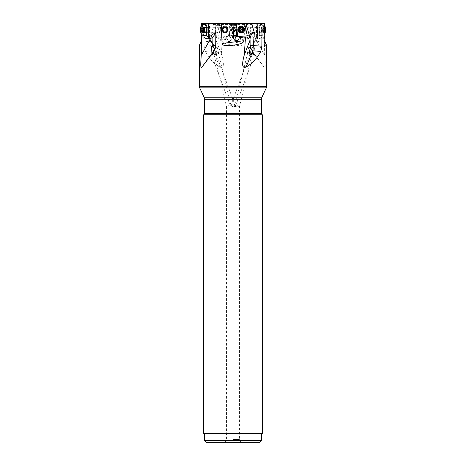 <?xml version="1.0" encoding="UTF-8"?>
<svg xmlns="http://www.w3.org/2000/svg" width="466" height="466" viewBox="0 0 466 466"><rect width="100%" height="100%" fill="white"/><g stroke="black" fill="none" stroke-linecap="round" stroke-linejoin="round"><path stroke-width="0.35" stroke-dasharray="2.33 1.75" d="M246.881 37.082L239.844 38.043L240.171 37.49M211.651 53.963A2.487 0.548 159.7 0 1 214.168 52.885A2.487 0.548 159.7 0 1 215.834 52.815A2.487 0.548 159.7 0 1 215.84 52.862A2.487 0.548 159.7 0 1 213.585 54.231A2.487 0.548 159.7 0 1 211.162 54.545A2.487 0.548 159.7 0 1 211.156 54.499A2.487 0.548 159.7 0 1 211.191 54.382M208.832 37.03L208.401 38.69L206.153 39.307L204.533 38.043L204.067 37.082M201.248 36.977L201.195 40.705L201.219 38.334L204.731 38.206M209.007 38.666A2.767 0.518 97.6 0 0 209.118 41.771A2.767 0.518 97.6 0 0 209.444 41.392A2.767 0.518 97.6 0 0 209.956 39.383A2.767 0.518 97.6 0 0 210.067 36.732A2.767 0.518 97.6 0 0 209.851 36.284A2.767 0.518 97.6 0 0 209.007 38.666M199.343 45.26C200.561 45.517 201.178 44.922 201.178 43.472L201.417 23.3L204.248 23.3M201.23 36.989L201.219 38.334M201.295 33.034L201.382 26.207M202.605 26.545L202.704 28.007L206.193 28.053L206.153 27.442M206.193 28.053L206.578 31.968M206.787 32.043L206.817 27.348M208.768 37.245L209.403 36.546L208.523 35.952L209.071 23.3L208.64 23.3L208.552 34.082M208.64 23.3L209.071 23.3M208.512 35.929L208.506 34.041M264.583 23.3L251.576 23.3M244.621 25.147C243.741 24.867 246.776 23.591 236.885 23.3L250.009 23.3L250.038 25.147L244.621 25.147L243.968 43.472L222.014 40.705C222.037 41.276 221.967 43.886 234.031 45.383C245.093 46.221 243.374 44.031 243.968 43.472M236.885 23.3L206.118 23.3C204.877 23.341 204.166 23.958 203.974 25.147L201.411 25.147M234.375 23.3L232.155 23.3L234.375 23.3M246.31 23.3L245.78 23.3M242.303 32.55A3.041 3.041 -6 0 0 244.236 29.393A3.041 3.041 -6 0 0 240.118 26.871A3.041 3.041 -6 0 0 238.184 30.028A3.041 3.041 -6 0 0 242.303 32.55A3.041 3.041 174 0 1 238.184 30.028A3.041 3.041 174 0 1 240.118 26.871A3.041 3.041 174 0 1 244.236 29.393A3.041 3.041 174 0 1 242.303 32.556M248.495 38.835L240.007 39.546L239.844 38.043M239.326 36.697A2.767 2.691 124.7 0 1 239.198 41.358A2.767 2.691 124.7 0 1 235.575 40.618M248.005 38.631L239.92 39.307L240.421 38.69L240.095 37.519M239.023 38.334L239.716 38.206M234.718 23.533L235.924 28.513M232.965 23.3L234.392 25.339L236.81 35.678M234.392 25.339L235.889 25.851L236.122 28.053M235.61 30.249L236.571 32.335L236.909 35.562M235.72 24.215L235.889 25.851M251.96 53.707A2.487 0.845 -166.4 0 1 252.263 54.26A2.487 0.845 -166.4 0 1 249.63 54.499A2.487 0.845 -166.4 0 1 247.423 53.095A2.487 0.845 -166.4 0 1 248.797 52.675M248.821 52.745A2.307 0.781 13.6 0 0 247.597 53.136A2.307 0.781 13.6 0 0 249.84 54.481A2.307 0.781 13.6 0 0 252.083 54.219A2.307 0.781 13.6 0 0 251.885 53.776M239.442 106.295L237.112 105.648L239.442 106.295L233 106.563L239.367 106.295M233 439.508L239.454 439.508L233 439.508M247.597 53.136L235.155 104.739L233 103.947L230.816 104.739L218.403 53.136A2.307 0.781 -13.6 0 1 216.16 54.481A2.307 0.781 -13.6 0 1 213.917 54.219A2.307 0.781 -13.6 0 1 216.16 52.879A2.307 0.781 -13.6 0 1 218.403 53.136M237.456 105.829L237.112 105.648M235.633 105.829L254.663 54.481A2.307 0.507 20.3 0 1 252.327 54.155A2.307 0.507 20.3 0 1 250.341 52.879L230.781 105.648L233 106.563L230.367 105.829C230.431 105.275 231.311 104.908 233 104.739C234.689 104.908 235.569 105.275 235.633 105.829L234.054 106.295M230.781 105.648L233 104.739L235.219 105.648L233.443 106.295M232.557 106.295L231.946 106.295M259.143 442.7L206.857 442.7M233 442.7L241.301 442.7L233 442.7M204.644 440.487L261.356 440.487M233 433.479L204.644 433.479L233 433.479M262.276 433.479L203.724 433.479M203.724 114.776L262.276 114.776M219.119 37.082L226.156 38.043L225.829 37.49A2.307 2.307 6 0 0 226.319 37.647L226.977 38.334L226.284 38.206L226.08 39.307L217.995 38.631L219.119 37.082L220.441 36.89L221.804 55.221C223.406 61.326 223.773 65.036 222.905 66.347C222.492 67.471 221.49 67.698 219.905 67.022C213.877 63.854 208.989 58.658 205.238 51.423L204.131 46.227L203.974 25.147M220.441 36.89L221.88 36.989L222.014 40.705M255.222 35.748L253.871 37.723L256.131 38.917L256.789 36.878L255.222 35.748C252.071 33.511 250.37 32.492 250.12 32.69L250.3 46.227L252.019 50.806A9.221 9.192 178.3 0 1 250.289 45.709L250.038 25.147M264.77 36.989L264.228 36.89L264.746 55.221C265.719 68.001 265.125 68.036 264.006 67.022L252.036 51.423M264.228 36.89L261.933 37.082L261.467 38.043L264.77 37.49M261.752 23.3L261.869 24.215L262.964 24.284L263.5 24.966L262.865 34.501L264.239 35.643L263.873 35.969L262.148 35.486L256.597 36.546L257.442 36.039M259.055 23.3L259.166 25.339L259.952 25.851L259.312 35.562L262.148 35.125L262.148 35.486M256.929 23.3L257.477 35.952M259.166 25.339L259.335 35.94M257.36 23.3L257.448 34.082M257.372 23.3L257.494 34.041M257.482 32.55L257.407 26.667L257.482 32.55M257.529 35.812L257.267 23.3M257.343 35.835L257.115 37.408L257.418 36.115M256.789 36.878L257.121 36.459L257.605 37.938L259.853 38.631L261.933 37.082M254.838 54.545A2.487 0.548 -159.7 0 0 254.844 54.499A2.487 0.548 -159.7 0 0 252.595 53.124A2.487 0.548 -159.7 0 0 250.166 52.815A2.487 0.548 -159.7 0 0 250.16 52.862A2.487 0.548 -159.7 0 0 252.415 54.231A2.487 0.548 -159.7 0 0 254.838 54.545L254.984 54.12L254.395 54.027L251.791 50.287L251.663 48.808L252.403 45.266L254.244 42.482L256.079 40.408L257.244 41.987L256.166 39.948L253.929 42.307L252.403 45.266L250.289 45.709A9.221 9.192 178.3 0 1 250.283 45.557L250.12 32.69C250.399 33.564 251.646 35.241 253.871 37.723L253.929 42.307L254.244 42.482M254.984 54.12L254.541 46.961C254.337 45.907 253.422 46.402 251.791 48.452L251.663 48.808M264.746 55.221L257.244 41.987M256.131 38.917L256.166 39.948M257.115 37.408L257.599 38.69L259.847 39.307L261.467 38.043M256.993 38.666A2.767 0.518 -97.6 0 1 256.882 41.771A2.767 0.518 -97.6 0 1 256.556 41.392A2.767 0.518 -97.6 0 1 256.044 39.383A2.767 0.518 -97.6 0 1 255.933 36.732A2.767 0.518 -97.6 0 1 256.149 36.284A2.767 0.518 -97.6 0 1 256.993 38.666M264.77 38.334L261.269 38.206M263.873 35.969L264.752 36.977M264.63 36.604L264.239 35.643M261.869 24.215L259.952 25.851M262.148 35.125L262.865 34.501M264.77 37.647L264.158 37.63M256.253 40.286L255.881 40.14M252.403 51.33L251.791 50.287M250.341 52.879A2.307 0.507 20.3 0 1 252.683 53.2A2.307 0.507 20.3 0 1 254.663 54.481M228.544 105.829L226.633 106.295M226.558 106.295L228.888 105.648M216.37 54.499A2.487 0.845 166.4 0 0 218.577 53.095A2.487 0.845 166.4 0 0 215.95 52.862A2.487 0.845 166.4 0 0 213.737 54.26A2.487 0.845 166.4 0 0 216.37 54.499M213.783 50.287L215.28 48.452L215.991 45.266L216.008 40.408L216.673 41.987L215.927 39.948L215.991 45.266L212.659 45.557L213.073 50.806L213.783 50.287L213.294 51.33L213.073 50.806L205.238 51.423M218.577 53.095L217.179 47.276L216.276 54.12L214.43 54.027L213.294 52.425L213.294 51.33M217.179 47.276L215.28 48.452M221.804 55.221L216.673 41.987M215.851 38.917L216.131 35.748C215.985 33.511 214.488 32.492 211.646 32.69C213.999 33.564 215.368 35.241 215.746 37.723L215.927 39.948M216.113 36.878L216.282 36.459L216.649 37.938L217.995 38.631L217.529 38.835M221.88 36.989L225.829 37.49M226.977 38.334C227.705 40.554 229.167 41.177 231.352 40.193L232.563 38.212L232.225 23.3M232.441 36.977L231.567 35.643L229.202 34.501L229.429 32.294L230.39 30.22L229.884 28.007L230.28 24.215L231.625 23.3M231.59 23.323L231.369 25.438L233.035 23.3M231.34 23.3L228.777 34.082L229.744 23.3M231.608 25.339L229.19 35.678L230.827 37.263L228.363 36.115L228.777 34.082M221.414 23.3L218.705 35.812L226.249 36.447L228.218 35.865L228.614 34.041M223.697 32.55A3.041 3.041 6 0 1 221.764 29.393A3.041 3.041 6 0 1 225.882 26.871A3.041 3.041 6 0 1 227.816 30.028A3.041 3.041 6 0 1 223.697 32.55A3.041 3.041 -174 0 0 227.816 30.028A3.041 3.041 -174 0 0 225.882 26.871A3.041 3.041 -174 0 0 221.764 29.393A3.041 3.041 -174 0 0 223.697 32.556M218.705 35.812L216.492 35.835L220.22 23.3M216.492 35.835L216.282 36.459M216.131 35.748A5.534 4.532 -4.7 0 0 215.746 37.723L216.108 42.307A1.293 0.647 175.6 0 0 216.177 42.482M216.003 40.286L216.008 40.408A1.293 1.048 175.7 0 1 215.944 40.14L216.102 42.167M226.249 36.447L226.598 36.75A2.767 2.691 -124.7 0 0 226.802 41.358A2.767 2.691 -124.7 0 0 230.874 39.383A2.767 2.691 -124.7 0 0 226.598 36.75M228.363 36.115L226.808 36.604L225.573 38.596L225.993 39.546L217.505 38.835M232.249 36.604L231.532 35.969L229.476 35.486L229.453 35.94M230.28 24.215L229.878 28.053L230.385 30.278L229.429 32.294M231.369 25.438L230.111 25.851M229.19 35.678L229.429 32.335M229.091 35.562L229.132 35.125L229.476 35.486M229.132 35.125L229.202 34.501M224.787 32.48A2.767 2.767 6 0 1 222.02 29.713A2.767 2.767 6 0 1 224.787 26.946A2.767 2.767 6 0 1 227.554 29.713A2.767 2.767 6 0 1 224.787 32.48M224.787 32.206A2.487 2.487 -174 0 0 227.262 29.975A2.487 2.487 -174 0 0 224.787 27.226A2.487 2.487 -174 0 0 222.311 29.451A2.487 2.487 -174 0 0 224.787 32.206M224.775 27.343A2.487 2.487 -174 0 0 222.299 29.568A2.487 2.487 -174 0 0 224.775 32.317A2.487 2.487 -174 0 0 227.251 30.092A2.487 2.487 -174 0 0 224.775 27.343M224.775 31.95A2.12 2.12 6 0 1 222.666 29.608A2.12 2.12 6 0 1 224.775 27.71A2.12 2.12 6 0 1 226.884 30.051A2.12 2.12 6 0 1 224.775 31.95M224.775 31.985A2.12 2.12 -174 0 0 226.884 30.086A2.12 2.12 -174 0 0 224.775 27.744A2.12 2.12 -174 0 0 222.661 29.643A2.12 2.12 -174 0 0 224.775 31.985M230.367 105.829L211.337 54.481A2.307 0.507 -20.3 0 0 213.673 54.155A2.307 0.507 -20.3 0 0 215.659 52.879L235.219 105.648M215.659 52.879A2.307 0.507 -20.3 0 0 213.317 53.2A2.307 0.507 -20.3 0 0 211.337 54.481M257.343 32.556L257.267 26.667L257.343 32.556M257.343 32.48L257.273 26.946L257.343 32.48L257.174 27.226L257.238 32.206L248.023 32.317L247.964 27.343L248.023 32.317M257.273 26.946L247.964 27.343M248.023 31.95L247.97 27.71L248.023 31.95L245.349 31.985L245.291 27.744L247.97 27.71M245.291 27.744L245.349 31.985L244.545 29.871L245.291 27.744M241.213 32.48A2.767 2.767 -6 0 0 243.98 29.713A2.767 2.767 -6 0 0 241.213 26.946A2.767 2.767 -6 0 0 238.446 29.713A2.767 2.767 -6 0 0 241.213 32.48M241.213 32.206A2.487 2.487 174 0 1 238.738 29.975A2.487 2.487 174 0 1 241.213 27.226A2.487 2.487 174 0 1 243.689 29.451A2.487 2.487 174 0 1 241.213 32.206M241.225 27.343A2.487 2.487 174 0 1 243.701 29.568A2.487 2.487 174 0 1 241.225 32.317A2.487 2.487 174 0 1 238.749 30.092A2.487 2.487 174 0 1 241.225 27.343M241.225 31.95A2.12 2.12 -6 0 0 243.334 29.608A2.12 2.12 -6 0 0 241.225 27.71A2.12 2.12 -6 0 0 239.116 30.051A2.12 2.12 -6 0 0 241.225 31.95M241.225 31.985A2.12 2.12 174 0 1 239.116 30.086A2.12 2.12 174 0 1 241.225 27.744A2.12 2.12 174 0 1 243.339 29.643A2.12 2.12 174 0 1 241.225 31.985M208.582 36.115L208.582 36.604M208.471 36.447L208.483 35.865M208.518 32.55L208.593 26.667L208.518 32.55M208.657 32.556L208.733 26.667L208.657 32.556M208.657 32.48L208.727 26.946L208.657 32.48L208.826 27.226L208.762 32.206L217.977 32.317L218.036 27.343L217.977 32.317M208.727 26.946L218.036 27.343M217.977 31.95L218.03 27.71L217.977 31.95L220.651 31.985L220.709 27.744L218.03 27.71M220.709 27.744L220.651 31.985L221.455 29.871L220.709 27.744M203.293 32.294L202.995 32.463M202.99 32.294L202.704 28.007M210.457 23.3A1.847 1.847 0 0 1 211.238 23.475L254.762 23.475A1.847 1.847 0 0 1 255.543 23.3M213.661 24.605L211.238 23.475L254.762 23.475L252.339 24.605L213.661 24.605A1.847 1.847 0 0 0 214.442 24.774L251.558 24.774A1.847 1.847 0 0 0 252.339 24.605L213.661 24.605M251.558 24.774L214.442 24.774M229.913 24.774L236.087 24.774L229.913 24.774L231.526 27.57L234.474 27.57L236.087 24.774M234.474 27.57L231.526 27.57L231.526 32.201L234.474 32.201L231.526 32.201L233 32.736L234.474 32.201L234.474 27.57M201.23 37.647L204.533 38.043M201.842 37.63L201.23 37.49M215.35 32.119L215.409 27.308L215.35 32.119M207.05 32.183L207.108 27.203M201.964 33.039L202.052 26.218M200.951 33.028L201.038 26.207M200.596 32.008L200.654 27.214M200.642 28.321L200.601 31.478L200.648 27.744L200.642 28.397L202.739 28.327M200.648 27.744L202.716 27.768M200.636 28.717L202.78 28.746L202.751 31.304L202.698 27.791L202.78 28.746L200.636 28.717L202.78 28.746M200.613 30.506L202.751 30.535M202.693 28.344L202.698 27.791M200.613 30.383L202.762 30.407L202.891 30.907M202.751 31.199L200.607 31.17M242.11 32.119A2.487 2.487 -6 0 0 243.695 29.539A2.487 2.487 -6 0 0 240.328 27.471A2.487 2.487 -6 0 0 238.743 30.057A2.487 2.487 -6 0 0 242.11 32.119M242.099 32.014A2.487 2.487 174 0 1 238.732 29.952A2.487 2.487 174 0 1 240.316 27.366A2.487 2.487 174 0 1 243.683 29.434A2.487 2.487 174 0 1 242.099 32.014M237.811 29.987A3.413 3.413 174 0 1 239.978 26.445A3.413 3.413 174 0 1 244.598 29.271M239.868 29.236L239.879 28.344L239.728 28.84M242.967 28.962L242.681 30.407L241.272 31.304L239.442 30.313L239.565 29.917L239.442 30.313M250.65 32.119L250.591 27.308L250.65 32.119M258.95 32.014L258.892 27.203L258.95 32.014M263.948 26.445L264.036 33.039L263.948 26.445M264.962 26.207L265.049 33.028M263.232 29.917L263.302 27.791L263.249 31.304L263.232 29.917L265.375 29.888M263.307 28.344L263.302 27.791M263.185 28.752L265.364 28.717L263.185 28.752M265.381 30.383L263.238 30.407L263.109 30.907M263.249 31.199L265.393 31.17M263.203 30.529L265.387 30.506L263.203 30.529M223.89 32.119A2.487 2.487 6 0 1 222.305 29.539A2.487 2.487 6 0 1 225.672 27.471A2.487 2.487 6 0 1 227.257 30.057A2.487 2.487 6 0 1 223.89 32.119M223.901 32.014A2.487 2.487 -174 0 0 227.268 29.952A2.487 2.487 -174 0 0 225.684 27.366A2.487 2.487 -174 0 0 222.317 29.434A2.487 2.487 -174 0 0 223.901 32.014M226.022 26.445A3.413 3.413 -174 0 0 221.402 29.271A3.413 3.413 -174 0 0 223.575 32.812A3.413 3.413 -174 0 0 228.189 29.987A3.413 3.413 -174 0 0 226.022 26.445M223.575 32.801A3.413 3.413 -174 0 0 228.194 29.97A3.413 3.413 -174 0 0 226.022 26.428A3.413 3.413 6 0 0 221.408 29.259L221.402 29.271A3.413 3.413 6 0 0 223.575 32.801M223.942 31.851A2.4 2.4 -174 0 0 227.041 30.471A2.4 2.4 -174 0 0 225.66 27.372A2.4 2.4 -174 0 0 222.562 28.752A2.4 2.4 -174 0 0 223.942 31.851M226.121 28.321A0.344 0.344 6 0 1 226.272 28.84A0.746 0.746 -174 0 0 226.441 29.888A0.344 0.344 6 0 1 226.202 30.506A0.746 0.746 -174 0 0 225.381 31.164L225.381 31.17A0.344 0.344 6 0 1 224.729 31.274A0.746 0.746 -174 0 0 223.738 30.896A0.344 0.344 6 0 1 223.325 30.383A0.746 0.746 -174 0 0 223.156 29.335A0.344 0.344 6 0 1 223.395 28.717A0.746 0.746 -174 0 0 224.216 28.053A0.344 0.344 6 0 1 224.868 27.948A0.746 0.746 -174 0 0 225.859 28.327A0.344 0.344 6 0 1 226.121 28.321M223.464 30.016L223.738 30.919L224.729 31.304L226.558 30.313L226.121 28.344L224.676 27.791L223.033 28.962L223.261 30.546M226.132 29.207L226.121 28.344M226.441 29.888L226.558 30.313L223.033 28.962L223.156 29.335M215.7 46.227L215.706 45.534M215.7 46.012A9.221 9.192 -178.3 0 0 215.717 45.557L215.694 46.384M206.153 39.307L206.147 38.631M201.178 43.472L201.184 40.705L209.118 41.771M234.41 23.323L234.631 25.438M204.3 113.541L261.7 113.541M204.644 111.986L261.356 111.986M204.644 99.305L261.356 99.305M204.3 97.744L261.7 97.744M266.657 86.297L199.343 86.297M266.313 87.853L199.687 87.853M263.5 24.966L264.589 23.772M262.964 24.284L263.867 23.3M261.758 23.323L259.288 25.438M250.12 32.69L250.003 23.3L250.12 32.69M264.006 67.022L254.395 54.027M259.847 39.307L259.853 38.631M263.296 28.007L259.807 28.053M259.521 32.335L263.01 32.294M263.057 32.125L259.504 32.171M263.319 28.181L259.76 28.228M219.905 67.022L214.43 54.027M232.062 23.772L230.204 24.966M230.274 24.284L231.818 23.3M204.131 46.227L212.659 45.557L211.646 32.69L214.424 23.3M231.567 35.643L231.532 35.969M202.681 28.181L206.24 28.228M202.943 32.125L203.578 32.137L203.642 27.162M206.962 32.131L207.02 27.255M206.222 31.921L206.281 27.442M204.504 31.904L204.557 27.418M200.625 29.888L202.768 29.917M202.786 28.869L200.636 28.84M202.792 28.356L200.642 28.327M202.792 27.977L200.648 27.948M202.792 28.077L200.642 28.053M202.774 29.364L200.625 29.335M202.757 30.919L200.607 30.896M202.751 31.304L200.601 31.274M202.646 30.313A3.769 1.351 -179.3 0 0 203.159 29.643A3.769 1.351 -179.3 0 0 202.658 28.962M202.693 31.408A3.769 3.769 0 0 0 203.159 29.643L203.159 29.643A3.769 3.769 0 0 0 202.757 27.902M240.334 27.412A2.441 2.441 174 0 1 243.485 28.816A2.441 2.441 174 0 1 242.081 31.968A2.487 2.487 174 0 1 238.883 30.54A2.487 2.487 174 0 1 240.31 27.325A2.487 2.487 174 0 1 243.526 28.758A2.487 2.487 174 0 1 242.099 31.973A2.441 2.441 -6 0 1 238.93 30.564A2.441 2.441 -6 0 1 240.334 27.412M240.404 27.587A2.243 2.243 174 0 1 243.438 29.445A2.243 2.243 174 0 1 242.011 31.775A2.243 2.243 -6 0 1 238.982 29.917L240.404 27.593A2.243 2.243 174 0 1 243.433 29.428A2.243 2.243 174 0 1 242.011 31.752A2.243 2.243 174 0 1 238.976 29.894A2.243 2.243 174 0 1 240.404 27.57A2.243 2.243 -6 0 0 238.982 29.917L238.976 29.894C239.384 31.502 240.392 32.119 242.011 31.752L243.438 29.445C243.031 27.843 242.023 27.226 240.404 27.593M264.618 26.207L262.358 27.162L262.422 32.137L262.358 27.162L261.443 27.418L261.496 31.904L261.443 27.418L259.719 27.442L259.778 31.921L259.038 32.131L258.98 27.255L259.038 32.131L250.656 32.288M250.591 27.308L259.719 27.442L259.778 31.921L261.496 31.904L264.705 33.034M263.214 28.869L265.364 28.84M263.208 28.356L265.358 28.327M263.208 27.977L265.352 27.948M263.208 28.077L265.358 28.053M263.226 29.364L265.37 29.335M263.243 30.919L265.393 30.896M263.249 31.304L265.393 31.274M263.354 30.313A3.769 1.351 179.3 0 1 262.841 29.643A3.769 1.351 179.3 0 1 263.342 28.962M263.243 27.902A3.769 3.769 0 0 0 262.841 29.643L262.841 29.643A3.769 3.769 0 0 0 263.307 31.408M225.666 27.412A2.441 2.441 -174 0 0 222.515 28.816A2.441 2.441 -174 0 0 223.919 31.968A2.487 2.487 -174 0 0 227.117 30.54A2.487 2.487 -174 0 0 225.69 27.325A2.487 2.487 -174 0 0 222.474 28.758A2.487 2.487 -174 0 0 223.901 31.973A2.441 2.441 6 0 0 227.07 30.564A2.441 2.441 6 0 0 225.666 27.412M225.596 27.587A2.243 2.243 -174 0 0 222.562 29.445A2.243 2.243 -174 0 0 223.989 31.775A2.243 2.243 6 0 0 227.018 29.917L225.596 27.593A2.243 2.243 -174 0 0 222.567 29.428A2.243 2.243 -174 0 0 223.989 31.752A2.243 2.243 -174 0 0 227.024 29.894A2.243 2.243 -174 0 0 225.596 27.57A2.243 2.243 6 0 1 227.018 29.917L227.024 29.894C226.616 31.502 225.608 32.119 223.989 31.752L222.562 29.445C222.969 27.843 223.977 27.226 225.596 27.593M211.162 54.545L211.046 54.237M215.834 52.815L214.273 48.61M209.403 36.546L209.578 23.3M206.648 35.998L206.787 24.803M236.25 41.299L234.648 40.193M235.173 37.263L232.155 23.3M249.898 42.167L250.056 40.14M252.263 54.26L252.7 52.437M247.423 53.095L248.821 47.276M252.083 54.219L239.454 106.574L239.454 439.508L241.301 442.7M224.699 442.7L226.546 439.508L226.546 106.563L213.917 54.219M259.352 35.998L259.213 24.803M256.597 36.546L256.422 23.3M256.882 41.771L264.805 40.705M256.149 36.284L257.337 36.127M256.556 41.392L255.537 39.156L255.933 36.732M250.166 52.815L251.727 48.61M213.737 54.26L213.3 52.437M230.827 37.263L233.845 23.3M229.75 41.299L231.352 40.193M208.885 36.593L208.885 37.408M209.851 36.284L208.663 36.127M209.444 41.392L210.463 39.156L210.067 36.732M208.518 32.201L215.344 32.288M208.582 27.22L215.409 27.308M202.891 28.42L200.642 28.397M202.693 30.948L200.607 30.925M202.827 30.855L200.607 30.826M202.634 31.502L200.601 31.478M263.261 28.327L265.358 28.298M263.109 28.42L265.358 28.397M263.284 27.768L265.352 27.744M263.232 28.741L265.364 28.717M263.307 30.948L265.393 30.925M263.173 30.855L265.387 30.826M263.366 31.502L265.399 31.478M263.249 30.535L265.387 30.506"/><path stroke-width="0.7" d="M243.986 40.705C243.963 41.276 244.033 43.886 231.969 45.383C220.907 46.221 222.626 44.031 222.032 43.472L243.986 40.705L244.12 36.989L240.171 37.49A2.307 2.307 -6 0 1 239.681 37.647L239.023 38.334C238.295 40.554 236.833 41.177 234.648 40.193L233.437 38.212L233.938 23.772L233.775 23.3L229.115 23.3C219.23 23.591 222.259 24.867 221.379 25.147L215.962 25.147L215.991 23.3L208.628 23.3L208.471 36.447L208.832 37.03M222.032 43.472L221.379 25.147M215.694 46.384L215.962 25.147M215.7 46.227L213.964 51.423L214.337 48.808M201.254 55.221L209.834 39.948L212.071 42.307L212.129 37.723C214.354 35.241 215.601 33.564 215.88 32.69C215.63 32.492 213.929 33.511 210.778 35.748L212.129 37.723L209.869 38.917L208.879 36.459L208.395 37.938L206.147 38.631L204.067 37.082L201.772 36.89L201.254 55.221C200.281 68.001 200.875 68.036 201.994 67.022L213.964 51.423M201.772 36.89L201.23 36.989L201.184 40.705C201.137 41.707 200.526 43.222 199.343 45.26L199.343 86.297A3.687 3.687 0 0 0 199.687 87.853L204.3 97.744A3.687 3.687 0 0 1 204.644 99.305L261.356 99.305L261.356 111.986L204.644 111.986A3.687 3.687 0 0 1 204.3 113.541L203.724 114.776L203.724 433.479L262.276 433.479L262.276 114.776L203.724 114.776M261.356 99.305A3.687 3.687 0 0 1 261.7 97.744L266.313 87.853A3.687 3.687 0 0 0 266.657 86.297L266.657 45.26C265.439 45.517 264.822 44.922 264.822 43.472L264.577 23.3L246.31 23.3M250.003 23.3L251.576 23.3L254.354 32.69C252.001 33.564 250.632 35.241 250.254 37.723A5.534 4.532 -175.3 0 0 249.869 35.748C250.015 33.511 251.512 32.492 254.354 32.69L253.341 45.557L261.869 46.227L262.026 25.147C261.834 23.958 261.123 23.341 259.882 23.3M261.869 46.227L260.762 51.423C257.011 58.658 252.123 63.854 246.095 67.022C244.51 67.698 243.508 67.471 243.095 66.347C242.227 65.036 242.594 61.326 244.196 55.221L245.559 36.89L244.12 36.989M245.559 36.89L246.881 37.082L248.471 38.835M229.115 23.3L215.991 23.3M211.046 54.237L211.605 54.027L214.209 50.287M211.016 54.12L211.459 46.961C211.663 45.907 212.578 46.402 214.209 48.452L213.597 45.266L211.756 42.482L209.921 40.408L208.756 41.987M211.191 54.382A2.487 0.548 159.7 0 1 211.651 53.963M209.869 38.917L209.834 39.948M208.733 23.3L208.885 36.593M201.37 36.604L201.761 35.643L202.127 35.969L201.248 36.977L201.295 33.034M201.382 26.207L201.417 23.3L206.118 23.3M201.411 23.772L202.5 24.966L203.036 24.284L202.133 23.3M206.817 27.348L206.945 23.3L204.248 23.3L204.131 24.215L206.048 25.851L206.153 27.442M204.131 24.215L203.036 24.284M202.5 24.966L202.605 26.545M206.834 25.339L206.048 25.851M206.578 31.968L206.479 32.335L203.293 32.294M206.787 32.043L206.764 35.678L206.479 32.335M206.764 35.678L206.648 35.998L208.768 37.245M206.945 23.3L208.628 23.3M233.775 23.3L210.457 23.3L245.78 23.3L249.508 35.835L249.887 36.878L249.869 35.748M264.583 23.3L264.805 40.705C264.863 41.707 265.474 43.222 266.657 45.26M234.375 23.3L235.72 24.215L236.116 28.007L235.61 30.22L236.571 32.294L236.868 35.125L234.468 35.969L233.559 36.977M236.256 23.3L237.637 36.115L239.751 36.447L237.782 35.865M244.586 23.3L247.295 35.812L239.751 36.447M247.295 35.812L249.508 35.835M252.217 50.287L252.706 52.425L251.57 54.027L249.724 54.12L248.821 47.276L250.72 48.452L250.009 45.266L249.992 40.408L249.327 41.987L250.073 39.948L250.009 45.266L253.341 45.557L252.927 50.806L250.72 48.452M244.196 55.221L249.327 41.987M249.823 42.482A1.293 0.647 -175.6 0 0 249.893 42.307L250.073 39.948M250.149 38.917L249.887 36.878M249.718 36.459L249.351 37.938L248.005 38.631M235.575 40.618A2.767 2.691 124.7 0 1 239.326 36.697M240.095 37.519L239.192 36.604M237.637 36.115L235.173 37.263L236.547 35.94L236.524 35.486M235.924 28.513L237.386 34.041M237.631 36.039L237.223 34.082M236.868 35.125L236.547 35.94M236.116 28.007L235.61 30.249M233.751 36.604L234.433 35.643L236.798 34.501M248.797 52.675A2.487 0.845 -166.4 0 1 250.05 52.862A2.487 0.845 -166.4 0 1 251.96 53.707M251.885 53.776A2.307 0.781 13.6 0 0 249.84 52.879A2.307 0.781 13.6 0 0 248.821 52.745M206.857 442.7L259.143 442.7L261.356 440.487L204.644 440.487L206.857 442.7M261.356 111.986A3.687 3.687 0 0 0 261.7 113.541L262.276 114.776M204.644 111.986L204.644 99.305M264.228 36.89L264.77 36.989M210.778 35.748L209.211 36.878M202.127 35.969L203.852 35.486L203.852 35.125L203.135 34.501L201.761 35.643M206.665 35.94L203.852 35.486M202.995 32.463L203.135 34.501M206.688 35.562L203.852 35.125M211.756 42.482L212.071 42.307L213.597 45.266L215.717 45.557M209.747 40.286L210.119 40.14M204.557 27.418L203.642 27.162L203.578 32.137L204.504 31.904L204.557 27.418L207.108 27.203L207.05 32.183L208.518 32.201M203.642 27.162L202.052 26.218L201.964 33.039L203.578 32.137L206.496 32.171M200.951 33.028L200.596 32.008L200.654 27.214L201.038 26.207L200.951 33.028L201.964 33.039M244.598 29.271A3.413 3.413 174 0 1 242.425 32.812A3.413 3.413 174 0 1 237.811 29.987L237.806 29.97A3.413 3.413 174 0 1 239.978 26.428A3.413 3.413 -6 0 1 244.592 29.259L244.598 29.271A3.413 3.413 -6 0 1 242.425 32.801A3.413 3.413 174 0 1 237.806 29.97M242.058 31.851A2.4 2.4 174 0 1 238.959 30.471A2.4 2.4 174 0 1 240.34 27.372A2.4 2.4 174 0 1 243.438 28.752A2.4 2.4 174 0 1 242.058 31.851M239.879 28.321A0.344 0.344 -6 0 0 239.728 28.84A0.746 0.746 174 0 1 239.559 29.888A0.344 0.344 -6 0 0 239.798 30.506A0.746 0.746 174 0 1 240.619 31.164L240.619 31.17A0.344 0.344 -6 0 0 241.272 31.274A0.746 0.746 174 0 1 242.262 30.896A0.344 0.344 -6 0 0 242.675 30.383A0.746 0.746 174 0 1 242.844 29.335A0.344 0.344 -6 0 0 242.605 28.717A0.746 0.746 174 0 1 241.784 28.053A0.344 0.344 -6 0 0 241.132 27.948A0.746 0.746 174 0 1 240.141 28.327A0.344 0.344 -6 0 0 239.879 28.321M241.784 28.053L242.967 28.962L242.844 29.364M242.967 28.962L239.448 30.307L239.879 28.344L241.324 27.791L241.784 28.077M242.536 30.016L242.739 30.564M265.404 32.008L265.346 27.214L265.404 32.008L265.049 33.028L264.962 26.207L264.618 26.207M265.358 28.321L265.399 31.478L265.358 28.321M199.343 86.297L266.657 86.297M264.589 25.147L262.026 25.147M213.597 51.33L213.981 50.806A9.221 9.192 -178.3 0 0 215.7 46.012M201.994 67.022L211.605 54.027M252.706 51.33L252.927 50.806L260.762 51.423M246.095 67.022L251.57 54.027M234.433 35.643L234.468 35.969M235.796 24.966L233.938 23.772M235.726 24.284L234.182 23.3M261.7 113.541L204.3 113.541M261.7 97.744L204.3 97.744M266.313 87.853L199.687 87.853M264.822 43.472L264.816 40.705M204.242 23.323L206.712 25.438M207.02 27.255L207.05 32.183M206.281 27.442L206.222 31.921L206.962 32.131M204.644 433.479L204.644 440.487M261.356 433.479L261.356 440.487M207.108 27.203L208.582 27.22M204.504 31.904L206.222 31.921M201.038 26.207L202.052 26.218M265.049 33.028L264.705 33.034M265.346 27.214L264.962 26.207"/></g></svg>
